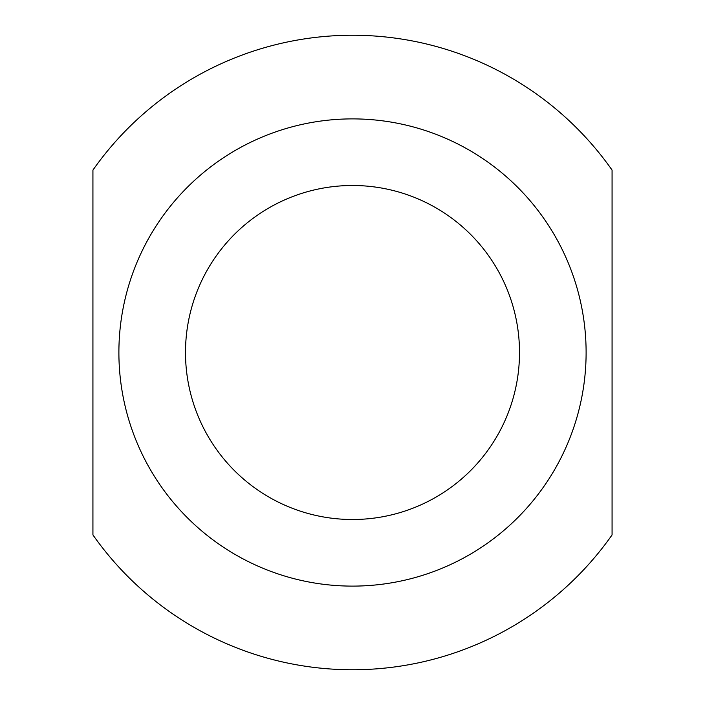 <?xml version="1.0" encoding="UTF-8"?>
<svg xmlns="http://www.w3.org/2000/svg" width="705" height="705" viewBox="0 0 705 705"><rect width="100%" height="100%" fill="white"/><g stroke="black" fill="none" stroke-linecap="round" stroke-linejoin="round"><path stroke-width="1.06" d="M185.494 352.5A167.006 167.006 0 0 1 352.5 185.494A167.006 167.006 0 0 1 519.506 352.5A167.006 167.006 0 0 1 352.5 519.506A167.006 167.006 0 0 1 185.494 352.5M118.889 352.5A233.611 233.611 0 0 1 352.5 118.889A233.611 233.611 0 0 1 586.111 352.5A233.611 233.611 0 0 1 352.5 586.111A233.611 233.611 0 0 1 118.889 352.5M612.072 170.09L612.072 534.91A317.25 317.25 0 0 1 92.928 534.91L92.928 170.09A317.25 317.25 0 0 1 612.072 170.09"/></g></svg>
